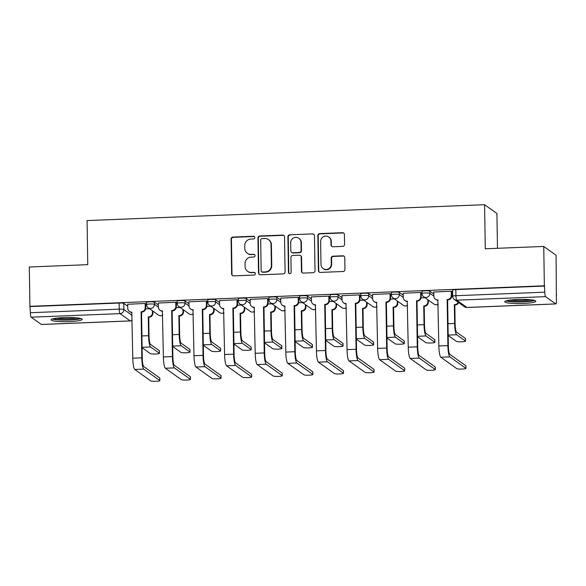 <?xml version="1.0" encoding="UTF-8"?>
<svg xmlns="http://www.w3.org/2000/svg" width="586" height="586" viewBox="0 0 586 586"><rect width="100%" height="100%" fill="white"/><g stroke="black" fill="none" stroke-linecap="round" stroke-linejoin="round"><path stroke-width="0.88" d="M254.807 237.557A1.37 1.333 -54.5 0 0 253.438 236.253L232.979 237.066A1.956 1.912 -54.5 0 0 231.082 239.088L231.631 274.014A1.956 1.912 -54.5 0 0 233.587 275.874L254.046 275.061A1.37 1.333 -54.5 0 0 254.822 272.585A1.37 1.333 -54.5 0 0 254.009 272.344L251.357 272.446A6.263 6.109 -54.5 0 1 245.095 266.484L245.051 263.575A6.263 6.109 -54.5 0 1 251.116 257.122L253.767 257.012A1.37 1.333 -54.5 0 0 254.536 254.544A1.37 1.333 -54.5 0 0 253.723 254.295L251.072 254.405A6.263 6.109 -54.5 0 1 244.816 248.442L244.765 245.527A6.263 6.109 -54.5 0 1 250.837 239.073L253.482 238.971A1.37 1.333 -54.5 0 0 254.807 237.557M254.427 236.641A1.37 1.333 -54.5 0 0 253.797 236.51L233.338 237.323A1.956 1.912 -54.5 0 0 231.441 239.344L231.99 274.27A1.956 1.912 -54.5 0 0 232.605 275.647M254.991 272.732A1.37 1.333 -54.5 0 0 254.368 272.6L251.357 272.446M254.712 254.683A1.37 1.333 -54.5 0 0 254.082 254.551L251.072 254.405M63.852 317.597A15.558 2.08 179.1 0 0 51.099 319.846A15.558 2.08 179.1 0 0 69.463 321.604A15.558 2.08 179.1 0 0 82.216 319.355A15.558 2.08 179.1 0 0 63.852 317.597M517.467 299.483A15.558 2.08 179.1 0 0 504.714 301.731A15.558 2.08 179.1 0 0 523.086 303.489A15.558 2.08 179.1 0 0 535.838 301.241A15.558 2.08 179.1 0 0 517.467 299.483M342.678 246.376A1.956 1.912 -54.5 0 0 344.575 244.362L344.422 234.561A1.956 1.912 -54.5 0 0 342.458 232.693L319.736 233.602A1.956 1.912 -54.5 0 0 317.839 235.623L318.388 270.549A1.956 1.912 -54.5 0 0 320.344 272.409L343.074 271.501A1.956 1.912 -54.5 0 0 344.964 269.487L344.78 257.65A1.956 1.912 -54.5 0 0 342.825 255.789L333.097 256.177A1.956 1.912 -54.5 0 0 331.2 258.192L331.295 264.066A5.237 5.106 -54.5 0 1 323.098 268.535A5.237 5.106 -54.5 0 1 320.989 264.476L320.63 241.483A5.237 5.106 -54.5 0 1 328.827 237.008A5.237 5.106 -54.5 0 1 330.936 241.066L330.995 244.904A1.956 1.912 -54.5 0 0 332.951 246.765L342.678 246.376M29.915 306.332L29.3 266.996L87.768 264.66L87.072 220.578L484.578 204.697L485.274 248.779L543.742 246.45L544.357 285.785L29.915 306.332L30.377 312.719L119.251 309.166A3.992 0.535 -0.9 0 1 123.895 309.525L132.106 315.385M284.525 236.949A1.956 1.912 -54.5 0 0 282.569 235.089L259.84 235.997A1.956 1.912 -54.5 0 0 257.95 238.011L258.499 272.944A1.956 1.912 -54.5 0 0 260.455 274.805L283.177 273.896A1.956 1.912 -54.5 0 0 285.074 271.882L284.525 236.949M289.792 234.803L312.514 233.895A1.956 1.912 -54.5 0 1 314.47 235.755L315.019 270.681A1.956 1.912 -54.5 0 1 313.122 272.702L303.401 273.091A1.956 1.912 -54.5 0 1 301.446 271.223L301.219 257.064A1.956 1.912 -54.5 0 0 299.263 255.196L292.81 255.452A1.956 1.912 -54.5 0 0 290.92 257.474L291.147 272.219A1.37 1.333 -54.5 0 1 289.001 273.391A1.37 1.333 -54.5 0 1 288.451 272.329L287.894 236.817A1.956 1.912 -54.5 0 1 289.792 234.803L312.514 233.895M543.742 246.45L556.085 255.254L556.341 294.604M497.47 248.296L496.921 213.502L484.578 204.697M544.357 285.785L544.819 292.172A3.992 0.703 87.7 0 0 545.595 296.641L555.777 303.907A3.992 0.703 87.7 0 0 555.88 303.936A3.992 0.703 87.7 0 0 556.436 300.464L556.341 294.333L556.7 294.59M30.274 306.588L119.156 303.043A3.992 0.535 -0.9 0 1 123.8 303.394L127.741 306.207M41.335 324.454L130.217 320.901A3.992 0.703 87.7 0 0 130.312 320.93L41.438 324.483A3.992 0.703 -92.3 0 1 41.335 324.454L31.153 317.187A3.992 0.703 -92.3 0 1 30.377 312.719M145.636 303.856L145.233 303.46L127.711 304.266M176.247 302.632L175.844 302.237L158.315 303.043M206.851 301.409L206.448 301.021L188.926 301.819M237.462 300.186L237.059 299.798L219.53 300.596M268.066 298.963L267.663 298.574L250.141 299.373M298.677 297.739L298.274 297.351L280.745 298.149M329.281 296.516L328.878 296.128L311.356 296.926M359.892 295.293L359.482 294.905L341.96 295.71M390.496 294.077L390.093 293.681L372.571 294.487M421.107 292.853L420.697 292.458L403.175 293.264M451.711 291.63L451.308 291.235L433.787 292.04M429.875 291.169L429.912 293.344A3.992 0.535 -0.9 0 0 425.619 292.978A3.992 0.535 -0.9 0 0 421.993 293.564L421.964 291.389A3.992 0.535 179.1 0 1 425.59 290.803A3.992 0.535 179.1 0 1 429.875 291.169L433.816 293.982M399.271 292.392L399.3 294.568A3.992 0.535 -0.9 0 0 395.015 294.201A3.992 0.535 -0.9 0 0 391.389 294.787L391.353 292.612A3.992 0.535 179.1 0 1 394.979 292.026A3.992 0.535 179.1 0 1 399.271 292.392L403.205 295.205M368.66 293.615L368.697 295.791A3.992 0.535 -0.9 0 0 364.404 295.425A3.992 0.535 -0.9 0 0 360.778 296.011L360.749 293.835A3.992 0.535 179.1 0 1 364.375 293.249A3.992 0.535 179.1 0 1 368.66 293.615L372.601 296.428M338.056 294.839L338.085 297.014A3.992 0.535 -0.9 0 0 333.8 296.648A3.992 0.535 -0.9 0 0 330.174 297.234L330.138 295.058A3.992 0.535 179.1 0 1 333.764 294.472A3.992 0.535 179.1 0 1 338.056 294.839L341.99 297.651M307.445 296.062L307.482 298.237A3.992 0.535 -0.9 0 0 303.189 297.871A3.992 0.535 -0.9 0 0 299.563 298.457L299.534 296.282A3.992 0.535 179.1 0 1 303.16 295.696A3.992 0.535 179.1 0 1 307.445 296.062L311.386 298.875M276.841 297.285L276.87 299.461A3.992 0.535 -0.9 0 0 272.585 299.087A3.992 0.535 -0.9 0 0 268.959 299.68L268.923 297.505A3.992 0.535 179.1 0 1 272.549 296.919A3.992 0.535 179.1 0 1 276.841 297.285L280.775 300.098M246.23 298.508L246.267 300.684A3.992 0.535 -0.9 0 0 241.974 300.31A3.992 0.535 -0.9 0 0 238.348 300.904L238.319 298.728A3.992 0.535 179.1 0 1 241.945 298.135A3.992 0.535 179.1 0 1 246.23 298.508L250.171 301.321M215.626 299.732L215.655 301.907A3.992 0.535 -0.9 0 0 211.37 301.534A3.992 0.535 -0.9 0 0 207.744 302.127L207.708 299.951A3.992 0.535 179.1 0 1 211.334 299.358A3.992 0.535 179.1 0 1 215.626 299.732L219.56 302.537M185.015 300.955L185.051 303.123A3.992 0.535 -0.9 0 0 180.759 302.757A3.992 0.535 -0.9 0 0 177.133 303.343L177.104 301.175A3.992 0.535 179.1 0 1 180.73 300.581A3.992 0.535 179.1 0 1 185.015 300.955L188.956 303.76M154.411 302.171L154.44 304.346A3.992 0.535 -0.9 0 0 150.155 303.98A3.992 0.535 -0.9 0 0 146.529 304.566L146.493 302.391A3.992 0.535 179.1 0 1 150.119 301.805A3.992 0.535 179.1 0 1 154.411 302.171L158.345 304.984M149.547 308.712L145.621 308.866M544.716 286.041L455.842 289.594A3.992 0.535 179.1 0 0 452.568 290.173L452.663 296.296A3.992 0.535 -0.9 0 1 455.937 295.718L544.819 292.172M180.151 307.489L176.225 307.65M210.762 306.266L206.836 306.427M241.366 305.042L237.44 305.203M271.977 303.819L268.051 303.98M302.581 302.603L298.655 302.757M333.192 301.38L329.266 301.534M363.796 300.157L359.87 300.31M394.407 298.933L390.474 299.087M425.011 297.71L421.085 297.864M452.685 296.604L451.689 296.641M247.336 253.299L247.695 253.555A6.263 6.109 -54.5 0 0 251.438 254.661M247.622 271.34L247.981 271.596A6.263 6.109 -54.5 0 0 251.716 272.71M283.91 235.572A1.956 1.912 -54.5 0 0 282.928 235.345L260.206 236.253A1.956 1.912 -54.5 0 0 258.309 238.268L258.858 273.201A1.956 1.912 -54.5 0 0 259.473 274.578M262.001 238.627A1.37 1.333 -54.5 0 0 260.675 240.04L261.158 270.695A1.37 1.333 -54.5 0 0 262.528 272.007L265.319 271.889A6.263 6.109 -54.5 0 0 271.384 265.436L271.054 244.479A6.263 6.109 -54.5 0 0 264.799 238.517L262.001 238.627M261.708 271.757L262.074 272.021A1.37 1.333 -54.5 0 0 262.887 272.263L262.528 272.007M268.535 239.623L268.893 239.879A6.263 6.109 -54.5 0 1 271.413 244.736L271.743 265.692A6.263 6.109 -54.5 0 1 265.678 272.146L262.887 272.263M313.854 234.378A1.956 1.912 -54.5 0 0 312.873 234.151M300.435 255.547L300.794 255.804A1.956 1.912 -54.5 0 1 301.578 257.32L301.805 271.479A1.956 1.912 -54.5 0 0 302.42 272.864M290.151 235.059A1.956 1.912 -54.5 0 0 288.253 237.074L288.81 272.585A1.37 1.333 -54.5 0 0 289.198 273.501M300.992 242.362A5.237 5.106 -54.5 0 0 293.469 238.011A5.237 5.106 -54.5 0 0 290.685 242.772L290.81 250.874A1.956 1.912 -54.5 0 0 292.766 252.742L299.219 252.478A1.956 1.912 -54.5 0 0 301.116 250.464L300.992 242.362L301.351 242.619A5.237 5.106 -54.5 0 0 299.241 238.561L298.882 238.304M291.601 252.39L291.96 252.647A1.956 1.912 -54.5 0 0 293.132 252.998L292.766 252.742M301.351 242.619L301.475 250.72A1.956 1.912 -54.5 0 1 299.578 252.734L293.132 252.998M328.827 237.008L329.185 237.264A5.237 5.106 -54.5 0 1 331.295 241.329L331.354 245.16A1.956 1.912 -54.5 0 0 331.969 246.538M323.098 268.535L323.465 268.791A5.237 5.106 -54.5 0 0 331.654 264.323L331.295 264.066M344.165 256.272A1.956 1.912 -54.5 0 0 343.184 256.045L333.456 256.434A1.956 1.912 -54.5 0 0 331.566 258.448L331.654 264.323M343.799 233.184A1.956 1.912 -54.5 0 0 342.825 232.957L320.095 233.858A1.956 1.912 -54.5 0 0 318.198 235.88L318.747 270.805A1.956 1.912 -54.5 0 0 319.363 272.182M142.105 347.74L150.316 353.6A4.585 0.615 179.1 0 0 155.246 354.017A4.585 0.615 179.1 0 0 159.414 353.343A4.585 0.615 179.1 0 0 159.341 353.233L159.304 350.67A4.585 0.615 -0.9 0 1 159.377 350.772L159.414 353.343M152.865 311.085L152.902 313.114A3.992 3.89 125.5 0 1 149.034 317.224L148.273 316.901L148.573 335.683A10.072 1.78 87.7 0 0 150.543 346.956L159.341 353.233M148.273 316.901L148.573 316.887A3.992 3.89 -54.5 0 0 152.433 312.778L152.397 310.748M159.304 350.67L150.507 344.392A7.479 1.319 -92.3 0 1 149.042 336.012L148.741 317.231M127.711 304.163L127.777 308.339A3.992 3.89 -54.5 0 0 131.762 312.14L132.78 358.185A10.072 1.78 87.7 0 0 134.751 369.466L150.741 380.878A4.585 0.615 179.1 0 0 155.678 381.303A4.585 0.615 179.1 0 0 159.846 380.622A4.585 0.615 179.1 0 0 159.773 380.519L159.729 377.948A4.585 0.615 -0.9 0 1 159.802 378.058L159.846 380.622M145.636 303.753L145.702 307.98A3.992 3.89 125.5 0 1 141.841 312.089L141.079 311.767L141.805 357.826A10.072 1.78 87.7 0 0 143.775 369.107L159.773 380.519M159.729 377.948L143.738 366.536A7.479 1.319 -92.3 0 1 142.273 358.163L141.548 312.096M132.062 312.477A3.992 3.89 125.5 0 1 129.85 311.767L129.381 311.43M141.079 311.767L141.373 311.752A3.992 3.89 -54.5 0 0 145.233 307.643L145.702 307.98M145.167 303.467L145.233 307.643M172.716 346.516L180.92 352.376A4.585 0.615 179.1 0 0 185.857 352.801A4.585 0.615 179.1 0 0 190.025 352.12A4.585 0.615 179.1 0 0 189.952 352.01L189.908 349.446A4.585 0.615 -0.9 0 1 189.981 349.549L190.025 352.12M183.477 309.862L183.506 311.891A3.992 3.89 125.5 0 1 179.646 316L178.884 315.678L179.177 334.46A10.072 1.78 87.7 0 0 181.155 345.74L189.952 352.01M178.884 315.678L179.177 315.664A3.992 3.89 -54.5 0 0 183.037 311.554L183.008 309.525M189.908 349.446L181.111 343.169A7.479 1.319 -92.3 0 1 179.646 334.789L179.353 316.008M203.32 345.293L211.531 351.153A4.585 0.615 179.1 0 0 216.461 351.578A4.585 0.615 179.1 0 0 220.629 350.897A4.585 0.615 179.1 0 0 220.556 350.794L220.519 348.223A4.585 0.615 -0.9 0 1 220.592 348.333L220.629 350.897M214.08 308.639L214.117 310.668A3.992 3.89 125.5 0 1 210.249 314.777L209.488 314.455L209.788 333.236A10.072 1.78 87.7 0 0 211.758 344.517L220.556 350.794M209.488 314.455L209.788 314.44A3.992 3.89 -54.5 0 0 213.648 310.331L213.612 308.302M220.519 348.223L211.722 341.946A7.479 1.319 -92.3 0 1 210.257 333.566L209.956 314.792M79.681 318.264A13.463 1.802 -0.9 0 1 79.315 318.432A13.463 1.802 -0.9 0 1 66.035 319.831A13.463 1.802 -0.9 0 1 53.597 318.674M52.308 319.018A15.463 2.066 179.1 0 0 66.665 320.088A15.463 2.066 179.1 0 0 80.978 318.572M56.571 318.176A12.467 1.663 179.1 0 0 76.693 317.861M533.304 300.149A13.463 1.802 -0.9 0 1 532.938 300.31A13.463 1.802 -0.9 0 1 519.657 301.709A13.463 1.802 -0.9 0 1 507.22 300.559M505.93 300.904A15.463 2.066 179.1 0 0 520.287 301.973A15.463 2.066 179.1 0 0 534.6 300.45M510.194 300.054A12.467 1.663 179.1 0 0 530.315 299.739M158.315 302.94L158.381 307.115A3.992 3.89 -54.5 0 0 162.366 310.917L163.384 356.962A10.072 1.78 87.7 0 0 165.362 368.242L181.352 379.655A4.585 0.615 179.1 0 0 186.282 380.08A4.585 0.615 179.1 0 0 190.45 379.406A4.585 0.615 179.1 0 0 190.377 379.296L190.34 376.725A4.585 0.615 -0.9 0 1 190.413 376.835L190.45 379.406M176.247 302.53L176.313 306.756A3.992 3.89 125.5 0 1 172.452 310.866L171.691 310.543L172.409 356.603A10.072 1.78 87.7 0 0 174.386 367.883L190.377 379.296M190.34 376.725L174.342 365.312A7.479 1.319 -92.3 0 1 172.877 356.94L172.152 310.88M162.666 311.254A3.992 3.89 125.5 0 1 160.454 310.543L159.985 310.206M171.691 310.543L171.984 310.529A3.992 3.89 -54.5 0 0 175.844 306.419L176.313 306.756M175.778 302.244L175.844 306.419M188.926 301.717L188.992 305.899A3.992 3.89 -54.5 0 0 192.977 309.694L193.995 355.739A10.072 1.78 87.7 0 0 195.966 367.019L211.956 378.431A4.585 0.615 179.1 0 0 216.893 378.856A4.585 0.615 179.1 0 0 221.061 378.182A4.585 0.615 179.1 0 0 220.988 378.073L220.944 375.501A4.585 0.615 -0.9 0 1 221.017 375.611L221.061 378.182M206.851 301.307L206.917 305.533A3.992 3.89 125.5 0 1 203.056 309.642L202.295 309.32L203.02 355.38A10.072 1.78 87.7 0 0 204.99 366.66L220.988 378.073M220.944 375.501L204.954 364.089A7.479 1.319 -92.3 0 1 203.489 355.717L202.763 309.657M193.277 310.031A3.992 3.89 125.5 0 1 191.065 309.32L190.596 308.99M202.295 309.32L202.588 309.305A3.992 3.89 -54.5 0 0 206.448 305.196L206.917 305.533M206.382 301.021L206.448 305.196M233.931 344.07L242.135 349.93A4.585 0.615 179.1 0 0 247.072 350.355A4.585 0.615 179.1 0 0 251.24 349.674A4.585 0.615 179.1 0 0 251.167 349.571L251.123 347A4.585 0.615 -0.9 0 1 251.196 347.11L251.24 349.674M244.692 307.416L244.721 309.445A3.992 3.89 125.5 0 1 240.861 313.554L240.099 313.232L240.392 332.013A10.072 1.78 87.7 0 0 242.37 343.293L251.167 349.571M240.099 313.232L240.392 313.224A3.992 3.89 -54.5 0 0 244.252 309.108L244.223 307.079M251.123 347L242.326 340.722A7.479 1.319 -92.3 0 1 240.861 332.35L240.568 313.569M264.535 342.847L272.746 348.707A4.585 0.615 179.1 0 0 277.676 349.131A4.585 0.615 179.1 0 0 281.844 348.458A4.585 0.615 179.1 0 0 281.771 348.348L281.734 345.777A4.585 0.615 -0.9 0 1 281.807 345.887L281.844 348.458M275.295 306.192L275.332 308.221A3.992 3.89 125.5 0 1 271.465 312.331L270.703 312.008L271.003 330.79A10.072 1.78 87.7 0 0 272.973 342.07L281.771 348.348M270.703 312.008L271.003 312.001A3.992 3.89 -54.5 0 0 274.863 307.884L274.827 305.863M281.734 345.777L272.937 339.499A7.479 1.319 -92.3 0 1 271.472 331.127L271.171 312.345M295.146 341.631L303.35 347.483A4.585 0.615 179.1 0 0 308.287 347.908A4.585 0.615 179.1 0 0 312.455 347.234A4.585 0.615 179.1 0 0 312.382 347.124L312.338 344.553A4.585 0.615 -0.9 0 1 312.411 344.663L312.455 347.234M305.907 304.969L305.936 306.998A3.992 3.89 125.5 0 1 302.076 311.107L301.314 310.785L301.607 329.566A10.072 1.78 87.7 0 0 303.585 340.847L312.382 347.124M301.314 310.785L301.607 310.778A3.992 3.89 -54.5 0 0 305.467 306.668L305.438 304.639M312.338 344.553L303.541 338.276A7.479 1.319 -92.3 0 1 302.076 329.903L301.783 311.122M219.53 300.493L219.596 304.676A3.992 3.89 -54.5 0 0 223.581 308.47L224.599 354.523A10.072 1.78 87.7 0 0 226.577 365.796L242.567 377.208A4.585 0.615 179.1 0 0 247.497 377.633A4.585 0.615 179.1 0 0 251.665 376.959A4.585 0.615 179.1 0 0 251.592 376.849L251.555 374.278A4.585 0.615 -0.9 0 1 251.628 374.388L251.665 376.959M237.462 300.083L237.528 304.31A3.992 3.89 125.5 0 1 233.668 308.419L232.906 308.097L233.624 354.156A10.072 1.78 87.7 0 0 235.601 365.437L251.592 376.849M251.555 374.278L235.557 362.866A7.479 1.319 -92.3 0 1 234.092 354.493L233.367 308.434M223.881 308.807A3.992 3.89 125.5 0 1 221.669 308.097L221.2 307.767M232.906 308.097L233.199 308.09A3.992 3.89 -54.5 0 0 237.059 303.973L237.528 304.31M236.993 299.798L237.059 303.973M250.141 299.27L250.207 303.453A3.992 3.89 -54.5 0 0 254.192 307.247L255.21 353.299A10.072 1.78 87.7 0 0 257.181 364.573L273.171 375.985A4.585 0.615 179.1 0 0 278.108 376.41A4.585 0.615 179.1 0 0 282.276 375.736A4.585 0.615 179.1 0 0 282.203 375.626L282.159 373.055A4.585 0.615 -0.9 0 1 282.232 373.165L282.276 375.736M268.066 298.86L268.132 303.087A3.992 3.89 125.5 0 1 264.271 307.196L263.51 306.874L264.235 352.933A10.072 1.78 87.7 0 0 266.205 364.214L282.203 375.626M282.159 373.055L266.169 361.643A7.479 1.319 -92.3 0 1 264.704 353.27L263.978 307.211M254.492 307.584A3.992 3.89 125.5 0 1 252.28 306.874L251.812 306.544M263.51 306.874L263.803 306.866A3.992 3.89 -54.5 0 0 267.663 302.757L268.132 303.087M267.597 298.574L267.663 302.757M280.745 298.047L280.811 302.23A3.992 3.89 -54.5 0 0 284.796 306.024L285.814 352.076A10.072 1.78 87.7 0 0 287.792 363.357L303.782 374.762A4.585 0.615 179.1 0 0 308.712 375.187A4.585 0.615 179.1 0 0 312.88 374.513A4.585 0.615 179.1 0 0 312.807 374.403L312.77 371.832A4.585 0.615 -0.9 0 1 312.843 371.942L312.88 374.513M298.677 297.637L298.743 301.863A3.992 3.89 125.5 0 1 294.883 305.973L294.121 305.65L294.839 351.717A10.072 1.78 87.7 0 0 296.816 362.99L312.807 374.403M312.77 371.832L296.772 360.427A7.479 1.319 -92.3 0 1 295.307 352.047L294.582 305.987M285.096 306.361A3.992 3.89 125.5 0 1 282.884 305.65L282.415 305.321M294.121 305.65L294.414 305.643A3.992 3.89 -54.5 0 0 298.274 301.534L298.743 301.863M298.208 297.351L298.274 301.534M325.75 340.407L333.961 346.26A4.585 0.615 179.1 0 0 338.891 346.685A4.585 0.615 179.1 0 0 343.059 346.011A4.585 0.615 179.1 0 0 342.986 345.901L342.949 343.33A4.585 0.615 -0.9 0 1 343.022 343.44L343.059 346.011M336.51 303.746L336.547 305.775A3.992 3.89 125.5 0 1 332.68 309.884L331.918 309.562L332.218 328.343A10.072 1.78 87.7 0 0 334.188 339.624L342.986 345.901M331.918 309.562L332.218 309.555A3.992 3.89 -54.5 0 0 336.078 305.445L336.042 303.416M342.949 343.33L334.152 337.053A7.479 1.319 -92.3 0 1 332.687 328.68L332.387 309.899M311.356 296.831L311.422 301.006A3.992 3.89 -54.5 0 0 315.407 304.801L316.425 350.853A10.072 1.78 87.7 0 0 318.396 362.133L334.386 373.546A4.585 0.615 179.1 0 0 339.323 373.963A4.585 0.615 179.1 0 0 343.491 373.289A4.585 0.615 179.1 0 0 343.418 373.179L343.374 370.608A4.585 0.615 -0.9 0 1 343.447 370.718L343.491 373.289M329.281 296.413L329.347 300.64A3.992 3.89 125.5 0 1 325.486 304.749L324.725 304.434L325.45 350.494A10.072 1.78 87.7 0 0 327.42 361.767L343.418 373.179M343.374 370.608L327.384 359.203A7.479 1.319 -92.3 0 1 325.919 350.824L325.193 304.764M315.708 305.138A3.992 3.89 125.5 0 1 313.495 304.434L313.027 304.097M324.725 304.434L325.018 304.42A3.992 3.89 -54.5 0 0 328.878 300.31L329.347 300.64M328.812 296.128L328.878 300.31M356.361 339.184L364.565 345.037A4.585 0.615 179.1 0 0 369.502 345.462A4.585 0.615 179.1 0 0 373.67 344.788A4.585 0.615 179.1 0 0 373.597 344.678L373.553 342.107A4.585 0.615 -0.9 0 1 373.626 342.217L373.67 344.788M367.122 302.523L367.151 304.552A3.992 3.89 125.5 0 1 363.291 308.668L362.529 308.346L362.822 327.12A10.072 1.78 87.7 0 0 364.8 338.4L373.597 344.678M362.529 308.346L362.822 308.331A3.992 3.89 -54.5 0 0 366.682 304.222L366.653 302.193M373.553 342.107L364.756 335.829A7.479 1.319 -92.3 0 1 363.291 327.457L362.998 308.675M341.96 295.608L342.026 299.783A3.992 3.89 -54.5 0 0 346.011 303.577L347.029 349.63A10.072 1.78 87.7 0 0 349.007 360.91L364.997 372.322A4.585 0.615 179.1 0 0 369.927 372.74A4.585 0.615 179.1 0 0 374.095 372.066A4.585 0.615 179.1 0 0 374.022 371.956L373.985 369.392A4.585 0.615 -0.9 0 1 374.058 369.495L374.095 372.066M359.892 295.19L359.958 299.417A3.992 3.89 125.5 0 1 356.098 303.533L355.336 303.211L356.054 349.271A10.072 1.78 87.7 0 0 358.031 360.551L374.022 371.956M373.985 369.392L357.987 357.98A7.479 1.319 -92.3 0 1 356.522 349.6L355.797 303.541M346.311 303.914A3.992 3.89 125.5 0 1 344.099 303.211L343.63 302.874M355.336 303.211L355.629 303.196A3.992 3.89 -54.5 0 0 359.489 299.087L359.958 299.417M359.423 294.905L359.489 299.087M386.965 337.961L395.176 343.814A4.585 0.615 179.1 0 0 400.106 344.238A4.585 0.615 179.1 0 0 404.274 343.564A4.585 0.615 179.1 0 0 404.201 343.455L404.164 340.884A4.585 0.615 -0.9 0 1 404.237 340.993L404.274 343.564M397.726 301.307L397.762 303.328A3.992 3.89 125.5 0 1 393.895 307.445L393.133 307.123L393.433 325.897A10.072 1.78 87.7 0 0 395.404 337.177L404.201 343.455M393.133 307.123L393.433 307.108A3.992 3.89 -54.5 0 0 397.293 302.999L397.257 300.97M404.164 340.884L395.367 334.613A7.479 1.319 -92.3 0 1 393.895 326.234L393.602 307.452M372.571 294.384L372.637 298.56A3.992 3.89 -54.5 0 0 376.622 302.361L377.64 348.406A10.072 1.78 87.7 0 0 379.611 359.687L395.601 371.099A4.585 0.615 179.1 0 0 400.538 371.524A4.585 0.615 179.1 0 0 404.706 370.843A4.585 0.615 179.1 0 0 404.633 370.74L404.589 368.169A4.585 0.615 -0.9 0 1 404.662 368.272L404.706 370.843M390.496 293.974L390.562 298.201A3.992 3.89 125.5 0 1 386.701 302.31L385.94 301.988L386.665 348.047A10.072 1.78 87.7 0 0 388.635 359.328L404.633 370.74M404.589 368.169L388.599 356.757A7.479 1.319 -92.3 0 1 387.134 348.377L386.408 302.317M376.923 302.698A3.992 3.89 125.5 0 1 374.71 301.988L374.242 301.651M385.94 301.988L386.233 301.973A3.992 3.89 -54.5 0 0 390.093 297.864L390.562 298.201M390.027 293.689L390.093 297.864M417.576 336.738L425.78 342.598A4.585 0.615 179.1 0 0 430.717 343.015A4.585 0.615 179.1 0 0 434.885 342.341A4.585 0.615 179.1 0 0 434.812 342.231L434.768 339.66A4.585 0.615 -0.9 0 1 434.841 339.77L434.885 342.341M428.337 300.083L428.366 302.112A3.992 3.89 125.5 0 1 424.506 306.222L423.744 305.899L424.037 324.681A10.072 1.78 87.7 0 0 426.015 335.954L434.812 342.231M423.744 305.899L424.037 305.885A3.992 3.89 -54.5 0 0 427.897 301.775L427.868 299.746M434.768 339.66L425.971 333.39A7.479 1.319 -92.3 0 1 424.506 325.01L424.213 306.229M403.175 293.161L403.241 297.336A3.992 3.89 -54.5 0 0 407.226 301.138L408.244 347.183A10.072 1.78 87.7 0 0 410.222 358.464L426.212 369.876A4.585 0.615 179.1 0 0 431.142 370.301A4.585 0.615 179.1 0 0 435.31 369.62A4.585 0.615 179.1 0 0 435.237 369.517L435.2 366.946A4.585 0.615 -0.9 0 1 435.273 367.056L435.31 369.62M421.107 292.751L421.173 296.977A3.992 3.89 125.5 0 1 417.313 301.087L416.551 300.765L417.269 346.824A10.072 1.78 87.7 0 0 419.246 358.105L435.237 369.517M435.2 366.946L419.202 355.534A7.479 1.319 -92.3 0 1 417.737 347.154L417.012 301.094M407.526 301.475A3.992 3.89 125.5 0 1 405.314 300.765L404.845 300.428M416.551 300.765L416.844 300.75A3.992 3.89 -54.5 0 0 420.704 296.641L421.173 296.977M420.638 292.465L420.704 296.641M448.18 335.514L456.391 341.374A4.585 0.615 179.1 0 0 461.321 341.799A4.585 0.615 179.1 0 0 465.489 341.118A4.585 0.615 179.1 0 0 465.416 341.008L465.379 338.444A4.585 0.615 -0.9 0 1 465.452 338.547L465.489 341.118M458.64 302.552A3.992 3.89 125.5 0 1 455.11 304.998L454.348 304.676L454.648 323.457A10.072 1.78 87.7 0 0 456.619 334.738L465.416 341.008M454.348 304.676L454.648 304.661A3.992 3.89 -54.5 0 0 458.171 302.222M465.379 338.444L456.582 332.167A7.479 1.319 -92.3 0 1 455.11 323.787L454.817 305.006M433.787 291.938L433.852 296.113A3.992 3.89 -54.5 0 0 437.837 299.915L438.855 345.96A10.072 1.78 87.7 0 0 440.826 357.24L456.816 368.653A4.585 0.615 179.1 0 0 461.753 369.077A4.585 0.615 179.1 0 0 465.921 368.396A4.585 0.615 179.1 0 0 465.848 368.294L465.804 365.723A4.585 0.615 -0.9 0 1 465.877 365.832L465.921 368.396M451.711 291.528L451.777 295.754A3.992 3.89 125.5 0 1 447.916 299.864L447.155 299.541L447.88 345.601A10.072 1.78 87.7 0 0 449.85 356.881L465.848 368.294M465.804 365.723L449.814 354.31A7.479 1.319 -92.3 0 1 448.349 345.938L447.623 299.878M438.138 300.252A3.992 3.89 125.5 0 1 435.925 299.541L435.457 299.204M447.155 299.541L447.448 299.527A3.992 3.89 -54.5 0 0 451.308 295.417L451.777 295.754M451.242 291.242L451.308 295.417M545.595 296.641L456.721 300.186L466.903 307.452L555.777 303.907M123.8 303.394L123.895 309.525A3.992 3.89 -54.5 0 1 120.035 313.635L31.153 317.187M132.18 320.286A3.992 3.89 -54.5 0 1 130.217 320.901L120.035 313.635A3.992 0.703 -92.3 0 1 119.251 309.166L119.156 303.043M421.993 293.564A3.992 3.992 0 0 0 423.671 296.75A3.992 3.89 125.5 0 0 429.912 293.344L433.852 296.157M391.389 294.787A3.992 3.992 0 0 0 393.06 297.974A3.992 3.89 125.5 0 0 399.3 294.568L403.241 297.38M360.778 296.011A3.992 3.992 0 0 0 362.456 299.197A3.992 3.89 125.5 0 0 368.697 295.791L372.637 298.604M330.174 297.234A3.992 3.992 0 0 0 331.844 300.42A3.992 3.89 125.5 0 0 338.085 297.014L342.026 299.827M299.563 298.457A3.992 3.992 0 0 0 301.241 301.644A3.992 3.89 125.5 0 0 307.482 298.237L311.422 301.05M268.959 299.68A3.992 3.992 0 0 0 270.629 302.867A3.992 3.89 125.5 0 0 276.87 299.461L280.811 302.273M238.348 300.904A3.992 3.992 0 0 0 240.026 304.083A3.992 3.89 125.5 0 0 246.267 300.684L250.207 303.489M207.744 302.127A3.992 3.992 0 0 0 209.414 305.306A3.992 3.89 125.5 0 0 215.655 301.907L219.596 304.713M177.133 303.343A3.992 3.992 0 0 0 178.811 306.529A3.992 3.89 125.5 0 0 185.051 303.123L188.992 305.936M146.529 304.566A3.992 3.992 0 0 0 148.199 307.753A3.992 3.89 125.5 0 0 154.44 304.346L158.381 307.159M162.725 315.107A3.992 3.89 125.5 0 1 160.762 315.722A3.992 3.89 -54.5 0 1 158.381 315.019A3.992 3.992 0 0 0 162.732 315.209M193.336 313.884A3.992 3.89 125.5 0 1 191.373 314.499A3.992 3.89 -54.5 0 1 188.992 313.796A3.992 3.992 0 0 0 193.336 313.986M223.94 312.668A3.992 3.89 125.5 0 1 221.977 313.283A3.992 3.89 -54.5 0 1 219.596 312.572A3.992 3.992 0 0 0 223.947 312.763M254.551 311.444A3.992 3.89 125.5 0 1 252.588 312.06A3.992 3.89 -54.5 0 1 250.207 311.349A3.992 3.992 0 0 0 254.551 311.54M285.155 310.221A3.992 3.89 125.5 0 1 283.192 310.836A3.992 3.89 -54.5 0 1 280.811 310.126A3.992 3.992 0 0 0 285.162 310.316M315.766 308.998A3.992 3.89 125.5 0 1 313.803 309.613A3.992 3.89 -54.5 0 1 311.422 308.91A3.992 3.992 0 0 0 315.766 309.093M346.37 307.775A3.992 3.89 125.5 0 1 344.407 308.39A3.992 3.89 -54.5 0 1 342.026 307.687A3.992 3.992 0 0 0 346.377 307.87M376.981 306.551A3.992 3.89 125.5 0 1 375.018 307.167A3.992 3.89 -54.5 0 1 372.637 306.463A3.992 3.992 0 0 0 376.981 306.646M407.585 305.328A3.992 3.89 125.5 0 1 405.622 305.943A3.992 3.89 -54.5 0 1 403.241 305.24A3.992 3.992 0 0 0 407.592 305.423M438.196 304.105A3.992 3.89 125.5 0 1 436.233 304.72A3.992 3.89 -54.5 0 1 433.852 304.017A3.992 3.992 0 0 0 438.196 304.207M455.842 289.594L455.937 295.718A3.992 0.703 -92.3 0 0 456.721 300.186A3.992 3.89 125.5 0 1 454.34 299.483L464.522 306.749A3.992 3.992 0 0 0 466.998 307.489L555.88 303.936M466.998 307.489A3.992 0.703 87.7 0 1 466.903 307.452A3.992 3.89 125.5 0 1 464.522 306.749M260.206 236.253L259.84 235.997M331.566 258.448L331.2 258.192M342.825 232.957L342.458 232.693M141.922 335.946L148.573 335.683M152.902 313.114L152.433 312.778M149.034 317.224L148.573 316.887M142.098 347.3L150.543 346.956M141.805 357.826L132.78 358.185M141.373 311.752L141.841 312.089M143.775 369.107L134.751 369.466M172.533 334.723L179.177 334.46M183.506 311.891L183.037 311.554M179.646 316L179.177 315.664M172.709 346.077L181.155 345.74M203.137 333.5L209.788 333.236M214.117 310.668L213.648 310.331M210.249 314.777L209.788 314.44M203.313 344.854L211.758 344.517M172.409 356.603L163.384 356.962M171.984 310.529L172.452 310.866M174.386 367.883L165.362 368.242M203.02 355.38L193.995 355.739M202.588 309.305L203.056 309.642M204.99 366.66L195.966 367.019M233.748 332.277L240.392 332.013M244.721 309.445L244.252 309.108M240.861 313.554L240.392 313.224M233.924 343.63L242.37 343.293M264.352 331.053L271.003 330.79M275.332 308.221L274.863 307.884M271.465 312.331L271.003 312.001M264.528 342.407L272.973 342.07M294.963 329.83L301.607 329.566M305.936 306.998L305.467 306.668M302.076 311.107L301.607 310.778M295.139 341.184L303.585 340.847M233.624 354.156L224.599 354.523M233.199 308.09L233.668 308.419M235.601 365.437L226.577 365.796M264.235 352.933L255.21 353.299M263.803 306.866L264.271 307.196M266.205 364.214L257.181 364.573M294.839 351.717L285.814 352.076M294.414 305.643L294.883 305.973M296.816 362.99L287.792 363.357M325.567 328.614L332.218 328.343M336.547 305.775L336.078 305.445M332.68 309.884L332.218 309.555M325.743 339.961L334.188 339.624M325.45 350.494L316.425 350.853M325.018 304.42L325.486 304.749M327.42 361.767L318.396 362.133M356.178 327.391L362.822 327.12M367.151 304.552L366.682 304.222M363.291 308.668L362.822 308.331M356.354 338.737L364.8 338.4M356.054 349.271L347.029 349.63M355.629 303.196L356.098 303.533M358.031 360.551L349.007 360.91M386.782 326.168L393.433 325.897M397.762 303.328L397.293 302.999M393.895 307.445L393.433 307.108M386.958 337.514L395.404 337.177M386.665 348.047L377.64 348.406M386.233 301.973L386.701 302.31M388.635 359.328L379.611 359.687M417.393 324.944L424.037 324.681M428.366 302.112L427.897 301.775M424.506 306.222L424.037 305.885M417.569 336.291L426.015 335.954M417.269 346.824L408.244 347.183M416.844 300.75L417.313 301.087M419.246 358.105L410.222 358.464M447.997 323.721L454.648 323.457M455.11 304.998L454.648 304.661M448.173 335.075L456.619 334.738M447.88 345.601L438.855 345.96M447.448 299.527L447.916 299.864M449.85 356.881L440.826 357.24M158.381 315.019L148.199 307.753M188.992 313.796L178.811 306.529M219.596 312.572L209.414 305.306M250.207 311.349L240.026 304.083M280.811 310.126L270.629 302.867M311.422 308.91L301.241 301.644M342.026 307.687L331.844 300.42M372.637 306.463L362.456 299.197M403.241 305.24L393.06 297.974M433.852 304.017L423.671 296.75M452.663 296.296A3.992 3.992 0 0 0 454.34 299.483M130.312 320.93A3.992 3.992 0 0 0 132.187 320.381"/></g></svg>
